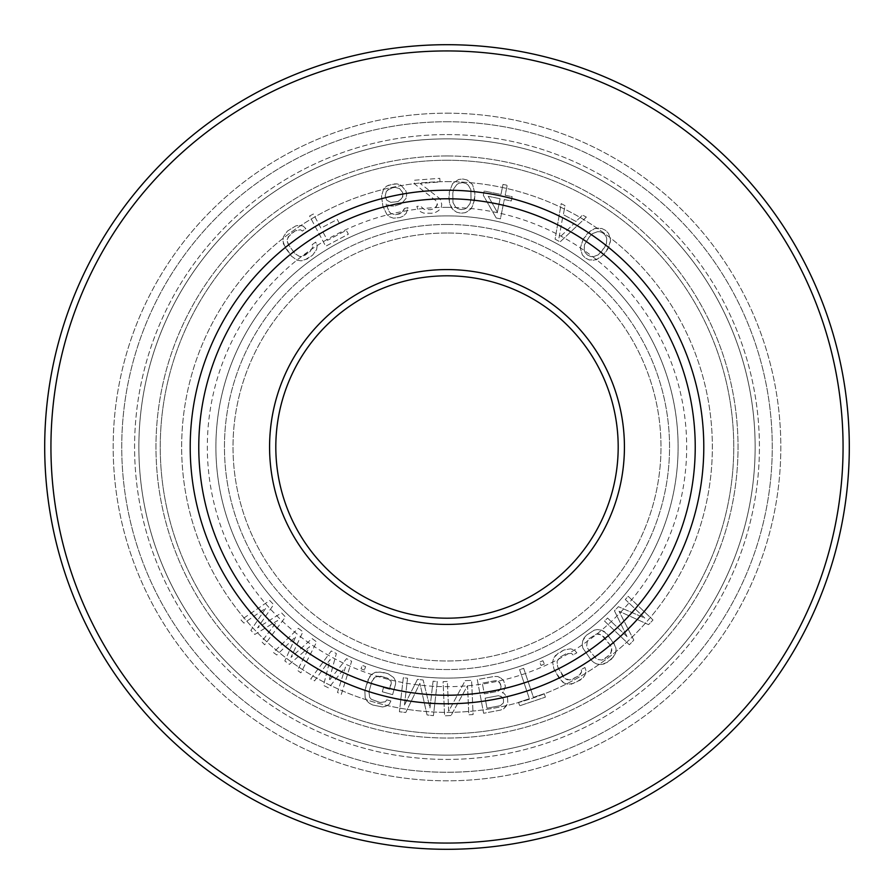 <?xml version="1.0" encoding="UTF-8"?>
<svg xmlns="http://www.w3.org/2000/svg" width="894" height="894" viewBox="0 0 894 894"><rect width="100%" height="100%" fill="white"/><g stroke="black" fill="none" stroke-linecap="round" stroke-linejoin="round"><path stroke-width="0.67" stroke-dasharray="4.47 3.35" d="M404.513 208.391L407.999 207.654L406.267 213.23L403.228 216.102L399.886 217.555L393.461 218.181L389.516 216.773L386.823 214.37L382.911 206.257L381.503 196.132L383.627 188.98L386.666 186.108L393.494 183.918L397.137 183.885L401.082 185.293L405.921 190.958L406.681 194.523L406.032 198.39L401.361 203.843L394.533 206.033L390.89 206.056L386.096 204.1L389.158 211.643L391.002 213.487L395.64 214.739L399.83 213.845L403.563 210.828L404.513 208.391L407.999 207.654L406.267 213.23L403.228 216.102L399.886 217.555L393.461 218.181L389.516 216.773L386.823 214.37L382.911 206.257L381.503 196.132L383.627 188.98L386.666 186.108L390.007 184.656L397.137 183.885L401.082 185.293L405.921 190.958L406.681 194.523L406.032 198.39L401.361 203.843L394.533 206.033L390.89 206.056L386.096 204.1L389.158 211.643L391.002 213.487L395.64 214.739L401.775 212.694L404.513 208.391M447 121.74A325.26 325.26 0 0 1 772.26 447A325.26 325.26 0 0 1 447 772.26A325.26 325.26 0 0 1 121.74 447A325.26 325.26 0 0 1 447 121.74A325.26 325.26 0 0 1 772.26 447A325.26 325.26 0 0 1 447 772.26A325.26 325.26 0 0 1 121.74 447A325.26 325.26 0 0 1 447 121.74M447 269.575A177.425 177.425 0 0 0 269.575 447A177.425 177.425 0 0 0 447 624.425A177.425 177.425 0 0 0 624.425 447A177.425 177.425 0 0 0 447 269.575M243.961 623.096L241 620L269.709 600.489L273.653 604.612L257.573 627.856L281.532 612.871L285.465 616.994L264.646 644.764L261.696 641.668L277.71 620.47L254.801 634.449L250.856 630.326L265.887 608.088L243.961 623.096L241 620L269.709 600.489L273.653 604.612L257.573 627.856L281.532 612.871L285.465 616.994L264.646 644.764L261.696 641.668L277.71 620.47L254.801 634.449L250.856 630.326L265.887 608.088L243.961 623.096M303.088 226.037L305.804 228.573L302.34 231.077L300.485 229.736L295.154 230.887L289.958 234.664L287.197 239.357L288.46 244.744L294.875 253.594L299.602 256.466L302.183 256.388L310.117 251.538L312.878 246.833L312.174 244.643L315.638 242.129L317.202 245.504L316.599 249.538L312.688 255.069L307.491 258.835L301.01 260.836L296.987 260.154L291.41 256.109L284.996 247.258L282.873 240.698L283.476 236.664L287.387 231.121L295.903 225.847L299.065 225.355L303.088 226.037L305.804 228.573L302.34 231.077L300.485 229.736L295.154 230.887L288.08 236.921L287.332 241.972L288.46 244.744L294.875 253.594L299.602 256.466L304.921 255.304L310.117 251.538L312.878 246.833L312.174 244.643L315.638 242.129L317.202 245.504L316.599 249.538L312.688 255.069L304.172 260.344L301.01 260.836L296.987 260.154L291.41 256.109L283.432 243.894L282.873 240.698L283.476 236.664L287.387 231.121L295.903 225.847L299.065 225.355L303.088 226.037M309.603 216.002L313.392 213.99L320.912 228.138L337.284 219.432L339.34 223.288L322.969 232.004L327.405 240.363L346.302 230.317L348.358 234.172L325.684 246.23L309.603 216.002L313.392 213.99L320.912 228.138L337.284 219.432L339.34 223.288L322.969 232.004L327.405 240.363L346.302 230.317L348.358 234.172L325.684 246.23L309.603 216.002M298.328 628.348L302.91 631.745L291.008 657.381L312.084 638.551L316.666 641.948L300.853 672.847L297.423 670.299L309.603 646.686L289.399 664.354L284.817 660.957L295.847 636.483L276.794 655L273.352 652.452L298.328 628.348L302.91 631.745L291.008 657.381L312.084 638.551L316.666 641.948L300.853 672.847L297.423 670.299L309.603 646.686L289.399 664.354L284.817 660.957L295.847 636.483L276.794 655L273.352 652.452L298.328 628.348M310.743 678.948L331.261 650.955L336.356 653.525L328.981 680.803L346.548 658.666L351.644 661.236L341.307 694.37L337.485 692.448L345.486 667.103L328.567 687.944L323.483 685.374L330.199 659.392L314.565 680.87L310.743 678.948L331.261 650.955L336.356 653.525L328.981 680.803L346.548 658.666L351.644 661.236L341.307 694.37L337.485 692.448L345.486 667.103L328.567 687.944L323.483 685.374L330.199 659.392L314.565 680.87L310.743 678.948M367.769 680.178L371.591 674.434L375.111 672.389L378.251 671.752L388.074 673.718L393.673 677.551L395.64 681.116L395.55 684.122L392.622 694.649L382.308 691.777L383.481 687.575L389.672 689.285L391.125 681.373L386.901 677.931L380.71 676.222L375.324 676.981L373.357 678.714L371.893 681.329L368.965 691.855L369.658 697.342L371.334 699.32L380.073 702.505L385.47 701.734L386.744 699.812L390.868 700.963L389.203 704.282L385.672 706.327L382.531 706.964L372.72 704.997L369.479 703.332L367.121 701.164L365.154 697.599L364.841 690.704L369.434 676.859L371.591 674.434L375.111 672.389L381.883 672.009L388.074 673.718L393.673 677.551L395.64 681.116L395.55 684.122L392.622 694.649L382.308 691.777L383.481 687.575L389.672 689.285L391.226 683.675L391.125 681.373L389.46 679.395L386.901 677.931L377.771 676.155L375.324 676.981L371.893 681.329L368.965 691.855L369.658 697.342L371.334 699.32L380.073 702.505L385.47 701.734L386.744 699.812L390.868 700.963L389.203 704.282L385.672 706.327L382.531 706.964L372.72 704.997L369.479 703.332L367.121 701.164L365.154 697.599L364.841 690.704L367.769 680.178M364.339 670.053L361.008 668.779L362.293 665.382L365.635 666.645L364.339 670.053L361.008 668.779L362.293 665.382L365.635 666.645L364.339 670.053M404.479 705.008L417.476 679.373L423.141 680.021L429.992 707.936L433.065 681.161L437.322 681.653L433.411 715.669L427.041 714.932L419.889 683.318L405.775 712.496L399.406 711.758L403.306 677.753L407.552 678.233L404.479 705.008L417.476 679.373L423.141 680.021L429.992 707.936L433.065 681.161L437.322 681.653L433.411 715.669L427.041 714.932L419.889 683.318L405.775 712.496L399.406 711.758L403.306 677.753L407.552 678.233L404.479 705.008M451.012 715.546L444.597 715.826L443.089 681.63L447.358 681.44L448.676 711.278L465.182 680.647L471.596 680.368L473.105 714.574L468.825 714.764L467.54 685.653L451.012 715.546L444.597 715.826L443.089 681.63L447.358 681.44L448.676 711.278L465.182 680.647L471.596 680.368L473.105 714.574L468.825 714.764L467.54 685.653L451.012 715.546M500.964 678.144L503.601 680.613L505.378 686.212L503.523 691.755L502.249 692.727L503.791 693.185L507.535 697.666L507.781 702.807L506.216 706.07L503.814 708.741L500.439 710.115L483.62 713.278L477.295 679.63L494.114 676.467L497.757 676.523L500.964 678.144L503.601 680.613L505.378 686.212L503.523 691.755L502.249 692.727L503.791 693.185L507.535 697.666L507.781 702.807L503.814 708.741L500.439 710.115L483.62 713.278L477.295 679.63L494.114 676.467L497.757 676.523L500.964 678.144M544.234 693.699L545.396 697.141L519.705 705.779L518.542 702.338L529.36 698.695L519.615 669.695L523.672 668.332L533.416 697.331L544.234 693.699L545.396 697.141L519.705 705.779L518.542 702.338L529.36 698.695L519.615 669.695L523.672 668.332L533.416 697.331L544.234 693.699M564.237 683.117L559.197 678.423L553.9 668.857L552.604 662.085L553.688 658.152L558.247 653.134L563.857 650.027L570.54 648.832L574.44 649.994L576.831 652.844L573.088 654.911L571.4 653.346L565.98 653.849L560.359 656.956L557.051 661.292L557.644 666.79L562.941 676.345L564.974 678.557L569.858 680.01L578.329 676.155L581.636 671.83L581.201 669.572L584.944 667.494L586.084 671.025L585 674.959L583.212 677.618L574.82 683.094L568.148 684.29L564.237 683.117L561.577 681.262L553.9 668.857L552.604 662.085L553.688 658.152L555.476 655.503L563.857 650.027L570.54 648.832L574.44 649.994L576.831 652.844L573.088 654.911L571.4 653.346L565.98 653.849L560.359 656.956L557.051 661.292L557.644 666.79L564.974 678.557L567.277 679.775L572.708 679.272L580.463 674.143L581.636 671.83L581.201 669.572L584.944 667.494L586.084 671.025L585 674.959L580.441 679.988L571.355 684.178L568.148 684.29L564.237 683.117M544.357 664.041L541.093 665.471L539.63 662.141L542.893 660.7L544.357 664.041L541.093 665.471L539.63 662.141L542.893 660.7L544.357 664.041M611.775 658.956L603.964 663.996L600.802 664.566L596.767 663.974L593.873 662.51L591.102 660.051L582.843 648.016L582.217 644.831L582.72 640.786L584.117 637.903L586.509 635.165L594.331 630.125L597.483 629.566L601.528 630.158L604.422 631.611L613.809 642.775L616.078 649.29L615.564 653.335L614.178 656.218L607.238 662.42L600.802 664.566L596.767 663.974L593.873 662.51L591.102 660.051L582.843 648.016L582.217 644.831L582.72 640.786L586.509 635.165L594.331 630.125L597.483 629.566L601.528 630.158L607.194 634.081L615.441 646.105L616.078 649.29L615.564 653.335L611.775 658.956M627.04 636.64L614.435 610.803L618.38 606.68L644.775 618.067L625.275 599.461L628.236 596.365L653 620L648.563 624.649L619.039 611.261L633.79 640.126L629.354 644.764L604.59 621.129L607.54 618.033L627.04 636.64L614.435 610.803L618.38 606.68L644.775 618.067L625.275 599.461L628.236 596.365L653 620L648.563 624.649L619.039 611.261L633.79 640.126L629.354 644.764L604.59 621.129L607.54 618.033L627.04 636.64M435.736 200.547L414.458 183.873L414.179 180.242L439.792 178.331L440.06 181.963L420.146 183.449L439.122 198.099L440.708 200.178L441.748 204.48L441.256 207.442L438.63 210.559L435.892 212.224L431.679 213.264L423.801 213.13L420.839 211.889L417.777 209.196L416.85 206.335L420.403 206.078L424.237 209.442L430.696 209.688L434.193 208.693L436.216 207.084L437.367 203.34L435.736 200.547L414.458 183.873L414.179 180.242L439.792 178.331L440.06 181.963L420.146 183.449L439.122 198.099L440.708 200.178L441.748 204.48L441.256 207.442L438.63 210.559L435.892 212.224L431.679 213.264L423.801 213.13L420.839 211.889L417.777 209.196L416.85 206.335L420.403 206.078L424.237 209.442L430.696 209.688L434.193 208.693L437.479 204.804L435.736 200.547M474.535 200.133L471.172 208.693L465.215 212.716L460.902 213.185L456.678 212.213L453.247 209.811L449.984 204.514L448.911 198.613L449.291 192.065L452.666 183.505L458.622 179.482L462.936 179.012L467.16 179.996L472.602 184.689L474.926 193.585L473.608 203.731L471.172 208.693L468.903 210.749L465.215 212.716L460.902 213.185L456.678 212.213L453.247 209.811L451.235 207.509L449.403 202.29L449.291 192.065L452.666 183.505L458.622 179.482L462.936 179.012L467.16 179.996L472.602 184.689L474.926 193.585L474.535 200.133M586.352 217.097L560.125 241.883L555.096 239.19L561.197 203.62L564.974 205.642L563.365 214.694L575.937 221.433L582.575 215.074L586.352 217.097L560.125 241.883L555.096 239.19L561.197 203.62L564.974 205.642L563.365 214.694L575.937 221.433L582.575 215.074L586.352 217.097M496.204 217.991L483.33 195.317L484.19 191.025L500.975 194.423L502.998 184.421L507.189 185.27L505.166 195.272L512.161 196.68L511.29 200.971L504.305 199.552L500.405 218.829L496.204 217.991L483.33 195.317L484.19 191.025L500.975 194.423L502.998 184.421L507.189 185.27L505.166 195.272L512.161 196.68L511.29 200.971L504.305 199.552L500.405 218.829L496.204 217.991M583.167 239.257L589.772 231.445L594.51 228.596L597.527 228.093L601.696 228.439L605.573 230.373L608.602 233.49L610.624 240.397L607.764 249.135L603.886 254.421L599.293 258.277L593.404 260.288L589.235 259.942L585.358 258.008L582.329 254.891L580.307 247.996L583.167 239.257L587.045 233.96L594.51 228.596L601.696 228.439L605.573 230.373L608.602 233.49L610.624 240.397L609.339 245.772L603.886 254.421L596.421 259.785L589.235 259.942L585.358 258.008L582.329 254.891L580.307 247.996L583.167 239.257M485.129 698.169L487.018 708.193L500.338 705.69L503.434 702.885L503.467 699.175L500.685 695.99L498.45 695.666L485.129 698.169L487.018 708.193L500.338 705.69L503.434 702.885L503.467 699.175L502.361 697.152L498.45 695.666L485.129 698.169M501.042 686.29L499.534 682.122L497.857 680.949L495.622 680.636L482.302 683.139L484.324 693.878L497.645 691.375L499.612 690.257L500.741 688.57L500.64 684.134L497.857 680.949L495.622 680.636L482.302 683.139L484.324 693.878L497.645 691.375L500.741 688.57L501.042 686.29M604.59 658.934L610.96 653.179L611.597 648.116L610.401 645.367L603.785 636.673L599.002 633.902L596.41 634.036L589.157 638.64L587.324 640.953L586.699 646.004L587.894 648.753L596.834 659.347L601.885 660.085L609.138 655.481L611.787 650.72L611.597 648.116L610.401 645.367L601.461 634.785L596.41 634.036L589.157 638.64L587.324 640.953L586.699 646.004L587.894 648.753L596.834 659.347L601.885 660.085L604.59 658.934M403.038 194.557L402.591 192.411L399.584 188.578L394.947 187.327L388.119 189.517L386.331 191.394L385.135 196.11L386.744 200.234L390.834 202.346L397.964 201.586L399.909 200.424L402.792 196.836L402.591 192.411L399.584 188.578L394.947 187.327L390.063 188.366L386.331 191.394L385.135 196.11L386.744 200.234L390.834 202.346L397.964 201.586L401.697 198.557L403.038 194.557M452.811 193.003L452.967 202.502L455.549 207.028L457.605 208.615L461.114 209.554L464.724 209.04L466.947 207.71L470.054 203.519L471.026 199.194L470.87 189.696L468.288 185.17L466.232 183.583L462.712 182.644L459.114 183.158L456.89 184.488L453.783 188.679L452.811 193.003L452.967 202.502L455.549 207.028L457.605 208.615L461.114 209.554L464.724 209.04L466.947 207.71L470.054 203.519L471.026 199.194L470.87 189.696L468.288 185.17L466.232 183.583L462.712 182.644L459.114 183.158L456.89 184.488L453.783 188.679L452.811 193.003M500.104 198.703L488.225 196.3L497.366 212.269L500.104 198.703L488.225 196.3L497.366 212.269L500.104 198.703M562.617 217.6L558.985 237.972L573.937 223.668L562.617 217.6L558.985 237.972L573.937 223.668L562.617 217.6M589.492 236.653L584.475 244.721L584.195 249.929L585.056 252.376L587.503 255.069L590.811 256.589L593.404 256.679L598.287 254.835L604.456 247.616L606.456 243.66L606.735 238.452L605.875 236.016L603.428 233.312L600.12 231.803L597.527 231.714L592.644 233.546L589.492 236.653L584.475 244.721L584.195 249.929L585.056 252.376L587.503 255.069L590.811 256.589L593.404 256.679L598.287 254.835L601.438 251.728L606.456 243.66L606.735 238.452L605.875 236.016L603.428 233.312L600.12 231.803L597.527 231.714L592.644 233.546L589.492 236.653M447 138.861A308.139 308.139 0 0 1 755.139 447A308.139 308.139 0 0 1 447 755.139A308.139 308.139 0 0 1 138.861 447A308.139 308.139 0 0 1 447 138.861A308.139 308.139 0 0 1 755.139 447A308.139 308.139 0 0 1 447 755.139A308.139 308.139 0 0 1 138.861 447A308.139 308.139 0 0 1 447 138.861M447 155.969A291.031 291.031 0 0 1 738.031 447A291.031 291.031 0 0 1 447 738.031A291.031 291.031 0 0 1 155.969 447A291.031 291.031 0 0 1 447 155.969A291.031 291.031 0 0 1 738.031 447A291.031 291.031 0 0 1 447 738.031A291.031 291.031 0 0 1 155.969 447A291.031 291.031 0 0 1 447 155.969M447 181.65A265.35 265.35 0 0 1 712.35 447A265.35 265.35 0 0 1 447 712.35A265.35 265.35 0 0 1 181.65 447A265.35 265.35 0 0 1 447 181.65A265.35 265.35 0 0 1 712.35 447A265.35 265.35 0 0 1 447 712.35A265.35 265.35 0 0 1 181.65 447A265.35 265.35 0 0 1 447 181.65M447 215.89A231.11 231.11 0 0 1 678.11 447A231.11 231.11 0 0 1 447 678.11A231.11 231.11 0 0 1 215.89 447A231.11 231.11 0 0 1 447 215.89A231.11 231.11 0 0 1 678.11 447A231.11 231.11 0 0 1 447 678.11A231.11 231.11 0 0 1 215.89 447A231.11 231.11 0 0 1 447 215.89M447 233.01A213.99 213.99 0 0 0 233.01 447A213.99 213.99 0 0 0 447 660.99A213.99 213.99 0 0 0 660.99 447A213.99 213.99 0 0 0 447 233.01A213.99 213.99 0 0 1 660.99 447A213.99 213.99 0 0 1 447 660.99A213.99 213.99 0 0 1 233.01 447A213.99 213.99 0 0 1 447 233.01M447 198.77A248.23 248.23 0 0 1 695.23 447A248.23 248.23 0 0 1 447 695.23A248.23 248.23 0 0 1 198.77 447A248.23 248.23 0 0 1 447 198.77M447 275.81A171.19 171.19 0 0 0 275.81 447A171.19 171.19 0 0 0 447 618.19A171.19 171.19 0 0 0 618.19 447A171.19 171.19 0 0 0 447 275.81M447 190.21A256.79 256.79 0 0 1 703.79 447A256.79 256.79 0 0 1 447 703.79A256.79 256.79 0 0 1 190.21 447A256.79 256.79 0 0 1 447 190.21A256.79 256.79 0 0 1 703.79 447A256.79 256.79 0 0 1 447 703.79A256.79 256.79 0 0 1 190.21 447A256.79 256.79 0 0 1 447 190.21A256.79 256.79 0 0 1 703.79 447A256.79 256.79 0 0 1 447 703.79A256.79 256.79 0 0 1 190.21 447A256.79 256.79 0 0 1 447 190.21M447 224.45A222.55 222.55 0 0 1 669.55 447A222.55 222.55 0 0 1 447 669.55A222.55 222.55 0 0 1 224.45 447A222.55 222.55 0 0 1 447 224.45A222.55 222.55 0 0 1 669.55 447A222.55 222.55 0 0 1 447 669.55A222.55 222.55 0 0 1 224.45 447A222.55 222.55 0 0 1 447 224.45M447 207.33A239.67 239.67 0 0 0 207.33 447A239.67 239.67 0 0 0 447 686.67A239.67 239.67 0 0 0 686.67 447A239.67 239.67 0 0 0 447 207.33M447 160.249A286.75 286.75 0 0 1 733.75 447A286.75 286.75 0 0 1 447 733.75A286.75 286.75 0 0 1 160.249 447A286.75 286.75 0 0 1 447 160.249A286.75 286.75 0 0 1 733.75 447A286.75 286.75 0 0 1 447 733.75A286.75 286.75 0 0 1 160.249 447A286.75 286.75 0 0 1 447 160.249M447 134.581A312.419 312.419 0 0 1 759.419 447A312.419 312.419 0 0 1 447 759.419A312.419 312.419 0 0 1 134.581 447A312.419 312.419 0 0 1 447 134.581A312.419 312.419 0 0 1 759.419 447A312.419 312.419 0 0 1 447 759.419A312.419 312.419 0 0 1 134.581 447A312.419 312.419 0 0 1 447 134.581M447 113.18A333.82 333.82 0 0 1 780.82 447A333.82 333.82 0 0 1 447 780.82A333.82 333.82 0 0 1 113.18 447A333.82 333.82 0 0 1 447 113.18A333.82 333.82 0 0 1 780.82 447A333.82 333.82 0 0 1 447 780.82A333.82 333.82 0 0 1 113.18 447A333.82 333.82 0 0 1 447 113.18M447 50.936A396.064 396.064 0 0 1 843.064 447A396.064 396.064 0 0 1 447 843.064A396.064 396.064 0 0 1 50.936 447A396.064 396.064 0 0 1 447 50.936M447 44.7A402.3 402.3 0 0 1 849.3 447A402.3 402.3 0 0 1 447 849.3A402.3 402.3 0 0 1 44.7 447A402.3 402.3 0 0 1 447 44.7"/><path stroke-width="1.34" d="M447 198.77A248.23 248.23 0 0 1 695.23 447A248.23 248.23 0 0 1 447 695.23A248.23 248.23 0 0 1 198.77 447A248.23 248.23 0 0 1 447 198.77M447 269.575A177.425 177.425 0 0 1 624.425 447A177.425 177.425 0 0 1 447 624.425A177.425 177.425 0 0 1 269.575 447A177.425 177.425 0 0 1 447 269.575M447 275.81A171.19 171.19 0 0 1 618.19 447A171.19 171.19 0 0 1 447 618.19A171.19 171.19 0 0 1 275.81 447A171.19 171.19 0 0 1 447 275.81M447 50.936A396.064 396.064 0 0 1 843.064 447A396.064 396.064 0 0 1 447 843.064A396.064 396.064 0 0 1 50.936 447A396.064 396.064 0 0 1 447 50.936M447 44.7A402.3 402.3 0 0 1 849.3 447A402.3 402.3 0 0 1 447 849.3A402.3 402.3 0 0 1 44.7 447A402.3 402.3 0 0 1 447 44.7M447 190.21A256.79 256.79 0 0 1 703.79 447A256.79 256.79 0 0 1 447 703.79A256.79 256.79 0 0 1 190.21 447A256.79 256.79 0 0 1 447 190.21"/></g></svg>
